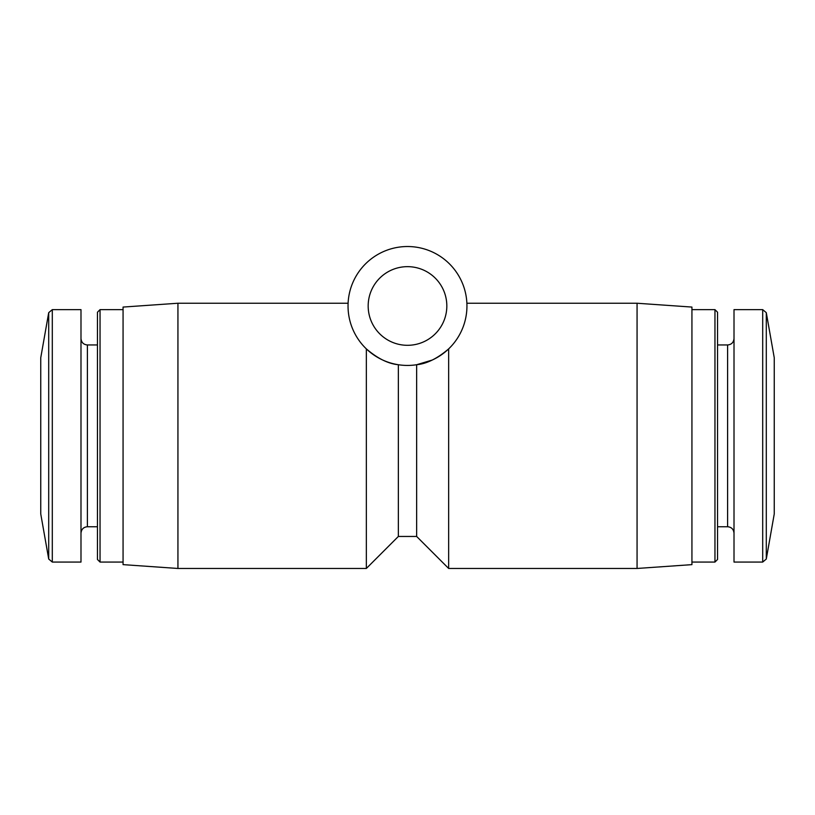 <?xml version="1.0" encoding="UTF-8"?>
<svg xmlns="http://www.w3.org/2000/svg" width="815" height="815" viewBox="0 0 815 815"><rect width="100%" height="100%" fill="white"/><g stroke="black" fill="none" stroke-linecap="round" stroke-linejoin="round"><path stroke-width="1.22" d="M637.065 568.462L637.065 303.241L691.935 307.072L691.935 564.632L637.065 568.462L448.657 568.462L448.657 348.881C437.411 358.498 426.744 363.785 416.648 364.723L432.144 360.077M448.657 568.462L416.648 536.453L416.648 364.723M416.648 536.453L398.352 536.453L398.352 364.723C388.256 363.785 377.589 358.498 366.343 348.881L366.343 568.462L177.935 568.462L177.935 303.241L348.117 303.241M766.294 312.665L766.294 559.039L774.25 513.939L774.25 357.765L766.294 312.665L762.697 309.639L734.009 309.639L734.009 562.065L762.697 562.065L762.697 309.639M714.959 309.639L714.959 562.065L717.546 559.477L717.546 312.227L714.959 309.639L691.935 309.639M177.935 568.462L123.065 564.632L123.065 307.072L177.935 303.241M123.065 562.065L100.041 562.065L100.041 309.639L123.065 309.639M100.041 562.065L97.454 559.477L97.454 312.227L100.041 309.639M52.303 562.065L80.991 562.065L80.991 309.639L52.303 309.639L48.706 312.665L48.706 559.039L52.303 562.065L52.303 309.639M48.706 559.039L40.75 513.939L40.75 357.765L48.706 312.665M466.944 305.982A59.444 59.444 0 0 1 377.773 357.469A59.444 59.444 0 0 1 377.773 254.494A59.444 59.444 0 0 1 466.944 305.982M446.824 305.982A39.324 39.324 0 0 1 387.838 340.038A39.324 39.324 0 0 1 387.838 271.925A39.324 39.324 0 0 1 446.824 305.982M734.009 533.142C733.592 529.22 731.462 527.091 727.601 526.745L727.601 344.959C731.462 344.613 733.592 342.483 734.009 338.561M97.454 526.745L87.399 526.745L87.399 344.959C83.538 344.613 81.408 342.483 80.991 338.561M637.065 303.241L466.883 303.241M398.352 536.453L366.343 568.462M766.294 559.039L762.697 562.065M727.601 344.959L717.546 344.959M727.601 526.745L717.546 526.745M714.959 562.065L691.935 562.065M97.454 344.959L87.399 344.959M87.399 526.745C83.538 527.091 81.408 529.22 80.991 533.142"/></g></svg>
